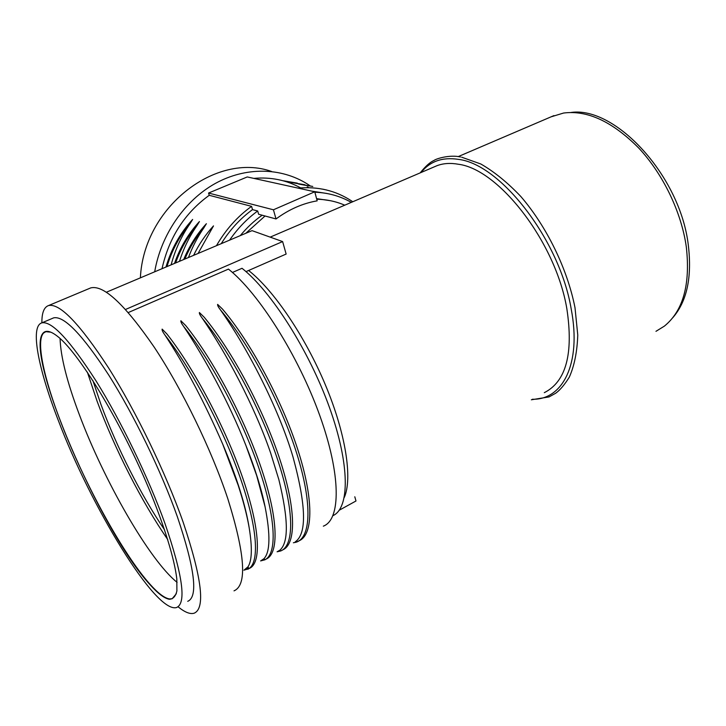 <?xml version="1.0" encoding="UTF-8"?>
<svg xmlns="http://www.w3.org/2000/svg" width="726" height="726" viewBox="0 0 726 726"><rect width="100%" height="100%" fill="white"/><g stroke="black" fill="none" stroke-linecap="round" stroke-linejoin="round"><path stroke-width="1.09" d="M544.309 392.666C566.108 381.604 573.622 353.607 566.843 308.686C555.699 242.203 498.862 169.231 458.451 164.267C450.465 162.815 443.305 163.286 436.952 165.7L434.366 166.817M551.007 116.859L563.576 113.038C587.407 109.98 612.426 121.605 638.617 147.922C662.992 173.904 681.396 212.056 686.306 246.885C690.508 284.401 683.193 310.819 664.372 326.137L655.968 331.319M672.857 317.625C686.977 301.317 692.132 277.15 688.312 245.152C680.289 175.901 615.421 106.123 571.162 112.448M245.815 233.282L265.035 215.994M240.297 235.614C246.849 227.646 254.136 220.849 262.168 215.214M316.581 198.643L330.557 200.73M316.745 199.223C326.627 199.423 335.966 201.411 344.759 205.186M251.568 206.356L209.242 195.294L208.562 193.043L247.248 176.944L314.757 191.782L317.171 200.848C302.76 203.334 289.039 209.369 276.016 218.953L258.637 214.261L257.694 210.985L252.512 209.614L251.568 206.356C237.438 216.502 225.732 229.616 216.448 245.697M314.757 191.782L273.43 209.787L276.016 218.953M273.43 209.787L208.562 193.043M154.692 271.796C161.045 234.625 184.722 200.458 215.223 183.496C245.815 166.626 280.917 167.506 307.053 183.805L310.047 185.756M253.801 178.387C270.78 176.89 286.407 180.057 300.673 187.898M162.016 268.702C169.022 237.511 184.767 213.036 209.242 195.294M189.422 223.299L192.626 219.443L190.121 223.517C181.436 236.014 175.111 249.798 171.127 264.854M196.211 225.432L199.432 221.548L196.918 225.659C189.386 236.522 183.578 248.41 179.494 261.315M203.144 227.61L206.393 223.699L203.87 227.837C197.554 236.985 192.408 246.885 188.451 257.53M210.231 229.843L213.508 225.895L198.062 253.474M298.105 188.125C317.852 186.31 335.63 190.548 351.42 200.848L352.772 201.755M322.925 189.187L326.736 190.04M308.659 185.901L298.522 184.023L312.761 186.437M300.809 184.222L290.863 182.38L304.965 184.767M293.123 182.58L283.358 180.774L297.324 183.133M311.763 191.129L326.745 193.461M314.875 192.227C328.061 192.689 340.213 196.074 351.32 202.382M229.597 240.134C237.584 228.536 246.949 218.825 257.694 210.985M221.23 243.673C229.779 229.933 240.206 218.571 252.512 209.614M140.381 277.849C143.703 207.064 216.139 151.716 271.642 171.499M92.883 380.533L100.968 404.482C116.65 447.171 141.025 495.395 164.593 529.88M87.356 372.139L97.093 401.215C114.517 448.523 141.634 501.857 167.733 539.527M50.838 332.172L45.811 331.682L43.605 333.016C35.701 340.939 43.968 378.545 61.147 422.94C84.08 482.799 122.921 554.265 150.291 584.566C158.132 593.287 164.493 598.079 169.385 598.932L172.135 598.768L176.318 593.732M60.077 338.516C60.603 356.548 67.001 381.885 79.288 414.528C103.918 480.476 149.22 560.018 177.099 582.37M164.947 523.428C148.531 477.735 121.061 420.971 96.023 380.878C69.814 340.122 51.755 320.783 41.845 322.861C29.748 326.401 38.478 369.362 58.343 420.508C90.723 506.167 155.591 613.642 176.5 607.544C186.627 603.424 182.77 575.382 164.947 523.428M187.716 601.328C198.316 596.935 194.886 568.803 177.434 516.939C161.317 471.346 133.947 414.882 108.764 375.097C82.374 334.668 63.997 315.592 53.642 317.861L52.453 318.36M178.051 606.764C184.713 612.236 190.058 614.387 194.087 613.225C205.558 608.615 201.928 578.304 183.188 522.303C165.746 472.744 135.88 411.034 108.437 367.701C79.697 323.732 59.741 303.023 48.56 305.555C44.005 307.143 41.772 312.906 41.881 322.843M234.017 590.855C247.239 585.21 245.197 554.564 227.873 498.925C211.584 449.766 182.144 389.209 154.157 347.073C124.745 304.375 103.6 284.646 90.723 287.904L89.262 288.521M150.164 584.857C100.95 531.976 23.413 352.854 43.288 332.889C46.028 330.085 50.548 331.065 56.855 335.829C77.646 351.003 119.79 419.446 148.476 487.672C164.339 525.724 174.449 558.802 176.808 578.876L176.908 590.855C175.628 596.336 173.087 599.141 169.285 599.259C164.385 598.396 158.014 593.596 150.164 584.857M344.296 497.428C352.609 478.625 345.903 433.912 325.43 384.98C304.974 336.065 273.448 289.865 248.601 270.489M339.224 510.233L355.985 500.985L354.796 496.784M323.333 526.159C340.839 519.707 341.284 475.24 319.703 415.326C298.259 355.504 258.42 292.769 228.454 269.101L128.302 312.543M293.377 542.767L296.026 542.24L295.237 541.841C306.989 533.819 306.236 505.496 292.977 456.872C278.466 407.685 247.031 347.219 220.486 309.938C218.363 307.216 217.401 305.365 217.619 304.394L222.465 309.058C250.47 341.91 281.697 399.763 297.724 449.385C313.813 499.107 313.242 534.018 299.693 540.498L296.026 542.24C310.855 538.002 312.661 504.134 296.834 453.741C281.089 403.438 249.118 343.598 220.486 309.938M277.314 551.669L279.728 550.299C288.803 542.758 288.512 519.172 278.838 479.55L270.635 453.006C254.617 406.224 226.058 352.618 202.2 318.142C200.095 315.374 199.151 313.496 199.387 312.516L204.206 317.244C232.075 350.767 263.592 409.664 279.955 459.685C296.371 509.788 296.126 544.3 282.777 549.845M260.806 560.817L263.983 558.675C270.172 552.05 270.535 534.735 265.072 506.748L256.723 475.712L245.869 445.347C229.162 402.667 204.351 357.256 183.651 326.455C181.564 323.651 180.647 321.754 180.892 320.756L185.684 325.538C213.253 359.57 244.88 419.047 261.659 469.295C278.503 519.635 278.902 553.965 266.088 559.093M248.337 567.814L246.831 568.658M244.09 570.082L247.983 566.815C251.976 560.744 252.394 547.831 249.227 528.083C247.112 515.714 243.437 501.466 238.21 485.34L222.737 444.167C204.46 402.168 185.157 365.741 164.838 334.886C162.769 332.054 161.871 330.121 162.134 329.114L166.898 333.96C194.151 368.499 225.886 428.594 243.101 479.069C260.371 529.644 261.442 563.766 249.181 568.458M332.953 515.651C349.714 508.209 350.086 464.912 329.568 407.785C309.176 350.74 271.197 291.253 242.021 268.293L232.447 272.468M245.996 271.624L286.144 254.055L282.623 241.576L125.562 309.457M106.395 292.215L252.049 230.65L282.623 241.576M532.312 399.255C562.459 400.189 581.717 363.926 571.226 309.149C559.773 240.052 500.513 164.248 458.623 159.402C442.542 156.87 430.028 161.236 421.08 172.498M203.87 227.837C196.02 237.157 189.677 247.566 184.831 259.064M196.918 225.659C187.644 236.667 180.529 249.1 175.574 262.975M307.289 186.936L308.977 187.671M190.121 223.517C179.494 236.113 171.781 250.479 166.98 266.605M279.074 550.78L280.163 550.635M277.096 551.787L280.653 550.97C294.175 545.861 294.584 511.558 278.167 461.309C261.814 411.152 230.151 351.847 202.2 318.142M260.607 560.926L264.945 559.782C277.15 553.793 276.17 519.072 259.182 468.978C242.248 418.975 210.93 360.223 183.651 326.455M246.967 569.066L248.827 568.603M243.9 570.191L248.882 568.667C259.754 561.815 257.421 526.686 239.889 476.764C222.401 426.915 191.428 368.708 164.838 334.886M436.952 165.7L270.172 237.13M461.682 157.197L480.857 164.012C494.252 171.717 507.574 182.544 520.814 196.483C546.769 226.612 567.36 268.838 575.001 307.697L577.769 335.058C577.17 351.838 574.348 365.886 569.293 377.184C564.592 384.716 560.064 390.071 555.699 393.229L549.065 396.922L531.332 399.79M553.938 115.606L458.151 156.625M460.52 156.979C449.748 154.438 435.863 158.767 433.957 160.5C430.046 162.17 425.454 166.299 420.173 172.888M193.597 255.352C198.888 244.417 205.522 234.598 213.508 225.895M183.669 259.554C189.241 246.078 196.819 234.126 206.393 223.699M174.494 263.429C180.057 247.557 188.37 233.59 199.432 221.548M165.973 267.032C171.282 248.882 180.166 233.019 192.626 219.443M53.642 317.861L41.845 322.861M90.723 287.904L48.56 305.555M282.278 550.163L280.653 550.97L279.728 550.299M278.838 479.55L270.635 453.006M265.044 559.728L263.983 558.675M265.072 506.748C261.433 488.789 255.035 468.324 245.869 445.347M247.82 569.266L248.882 568.667L247.983 566.815M249.227 528.083C245.597 505.16 236.758 477.191 222.737 444.167"/></g></svg>
